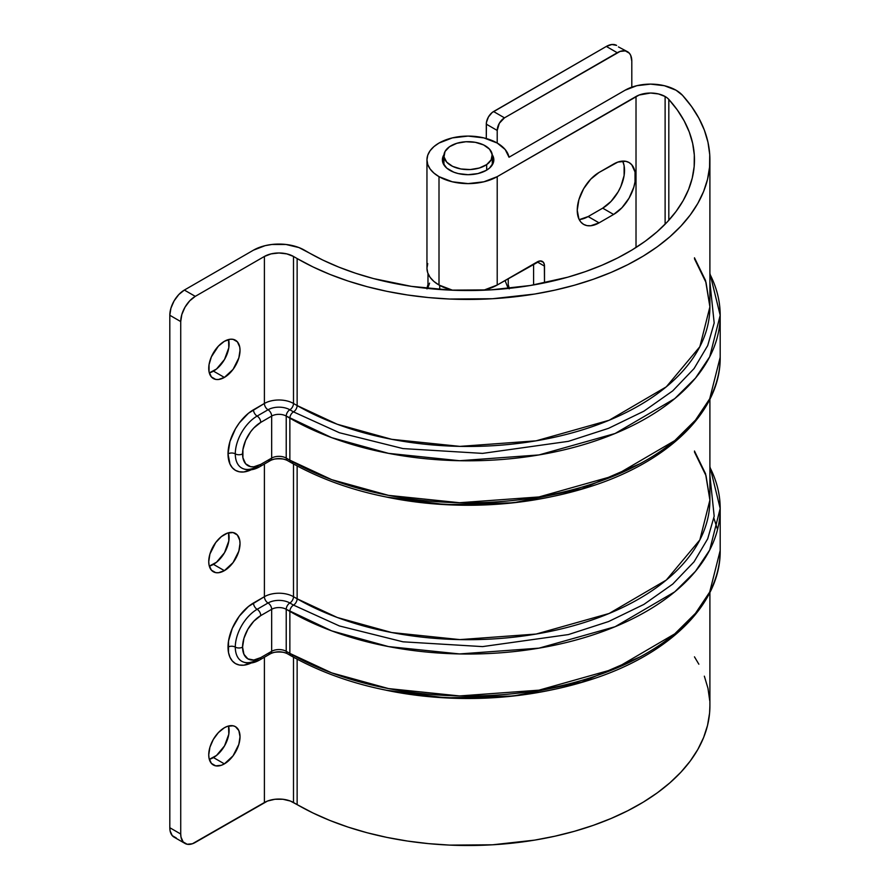 <?xml version="1.0" encoding="UTF-8"?>
<svg xmlns="http://www.w3.org/2000/svg" width="890" height="890" viewBox="0 0 890 890"><rect width="100%" height="100%" fill="white"/><g stroke="black" fill="none" stroke-linecap="round" stroke-linejoin="round"><path stroke-width="1.33" d="M606.335 46.436L493.572 111.539L504.485 117.847L617.248 52.733L606.335 46.436L492.148 112.518L488.421 116.968L486.43 122.42L486.296 138.529L486.296 124.144L497.21 130.441L499.334 123.276L504.485 117.847L620.096 51.42L625.336 50.897L629.352 53.222L630.698 55.347L631.8 61.143L631.8 87.164L631.8 61.143A20.581 11.882 -60 0 0 627.539 51.72A20.581 11.882 -60 0 0 617.248 52.733L606.335 46.436L611.908 44.5L616.625 45.412A20.581 11.882 120 0 0 606.335 46.436M509.214 288.894L508.234 284.789A41.151 23.763 180 0 1 509.158 288.371M427.055 288.371A41.151 23.763 180 0 1 427.979 284.789L427 288.894M497.21 143.045L497.21 130.441L497.21 143.045A41.151 23.763 180 0 1 509.013 157.23L505.209 149.553L497.21 143.045L483.86 137.894L468.107 136.092L452.354 137.894L439.004 143.045L433.886 146.65L430.081 150.755L427.745 155.216L426.955 159.844A41.151 23.763 180 0 1 452.354 137.894A41.151 23.763 180 0 1 497.21 143.045M618.439 46.914L627.539 51.72M504.485 117.847L493.572 111.539A10.291 5.941 120 0 0 486.296 124.144L497.21 130.441A10.291 5.941 -60 0 1 504.485 117.847M579.168 219.507A30.872 17.822 120 0 0 588.145 216.559L599.059 222.856A30.872 17.822 -60 0 1 583.629 224.38A30.872 17.822 -60 0 1 577.243 210.251A30.872 17.822 -60 0 1 599.059 172.449L590.715 179.19L583.629 188.747L578.901 199.649L577.243 210.251L578.901 218.94L580.914 222.133L583.629 224.38L586.933 225.615L590.715 225.76L599.059 222.856L613.611 214.457L621.965 207.715L629.052 198.159L633.78 187.256L635.026 181.805L635.026 171.981L631.767 164.772L629.052 162.525L625.737 161.29L617.871 162.08L599.059 172.449L613.611 164.049A30.872 17.822 -60 0 1 629.052 162.525A30.872 17.822 -60 0 1 633.78 187.256A30.872 17.822 -60 0 1 613.611 214.457L602.697 208.16L588.145 216.559L579.802 219.463M213.466 371.13A22.116 12.772 120 0 0 228.541 339.557L228.808 347.734L224.525 359.46L216.515 369.027L209.306 372.888A22.116 12.772 120 0 0 213.466 371.13L224.38 377.427L213.466 371.13M224.38 341.304A22.116 12.772 -60 0 1 235.438 340.214A22.116 12.772 -60 0 1 238.832 357.936A22.116 12.772 -60 0 1 224.38 377.427L233.069 369.372L238.832 357.936L240.022 350.337L239.721 346.989L237.385 341.827L233.069 339.335L230.365 339.224L224.38 341.304L218.395 346.143L211.375 356.846L209.039 364.7L209.039 371.753L211.375 376.915L215.691 379.407L218.395 379.518L224.38 377.427A22.116 12.772 -60 0 1 213.322 378.528A22.116 12.772 -60 0 1 209.929 360.806A22.116 12.772 -60 0 1 224.38 341.304M213.466 757.579A22.116 12.772 120 0 0 228.541 726.006L228.808 734.183L224.525 745.898L216.515 755.465L209.306 759.326A22.116 12.772 120 0 0 213.466 757.579L224.38 763.876L213.466 757.579M224.38 727.753A22.116 12.772 -60 0 1 235.438 726.663A22.116 12.772 -60 0 1 238.832 744.385A22.116 12.772 -60 0 1 224.38 763.876L233.069 755.821L238.832 744.385L240.022 736.787L238.832 730.557L235.438 726.663L233.069 725.784L227.428 726.34L224.38 727.753L218.395 732.581L213.322 739.434L209.929 747.244L208.738 754.842L209.039 758.202L211.375 763.364L215.691 765.856L221.332 765.289L224.38 763.876A22.116 12.772 -60 0 1 213.322 764.977A22.116 12.772 -60 0 1 209.929 747.244A22.116 12.772 -60 0 1 224.38 727.753M213.466 564.36A22.116 12.772 120 0 0 228.541 532.776L228.808 540.964L224.525 552.679L216.515 562.246L209.306 566.107A22.116 12.772 120 0 0 213.466 564.36L224.38 570.657L213.466 564.36M224.38 534.534A22.116 12.772 -60 0 1 235.438 533.433A22.116 12.772 -60 0 1 238.832 551.166A22.116 12.772 -60 0 1 224.38 570.657L233.069 562.591L238.832 551.166L240.022 543.567L239.721 540.208L237.385 535.046L233.069 532.554L227.428 533.121L221.332 536.637L215.691 542.589L209.929 554.025L208.738 561.623L209.039 564.972L211.375 570.134L215.691 572.626L218.395 572.737L224.38 570.657A22.116 12.772 -60 0 1 213.322 571.747A22.116 12.772 -60 0 1 209.929 554.025A22.116 12.772 -60 0 1 224.38 534.534M709.897 274.109A252.081 145.537 180 0 1 720.188 315.271A252.081 145.537 180 0 1 564.572 449.728A252.081 145.537 180 0 1 289.862 418.178L289.862 460.186L286.224 458.083L286.224 416.075L286.224 458.083A10.291 5.941 0 0 0 271.673 458.083L271.673 416.075A10.291 5.941 180 0 1 286.224 416.075L289.862 418.178A5.14 2.97 -60 0 1 293.5 411.881L289.862 409.778A5.14 2.97 120 0 0 293.5 403.47L297.138 405.573A5.14 2.97 -60 0 1 293.5 411.881L339.379 432.729L402.992 448.582L482.558 453.388L568.399 441.34L608.56 428.324L643.904 411.18L672.74 390.866L694.055 368.582L707.695 345.587L714.181 323.003L709.897 282.119L714.181 323.003L707.695 345.587L694.055 368.582L672.74 390.866L643.904 411.18L608.56 428.324L568.399 441.34L482.558 453.388L402.992 448.582L339.379 432.729L293.5 411.881A5.14 2.97 120 0 0 297.138 405.573L297.138 258.556L312.946 266.911L329.968 274.42L348.079 281.029L367.136 286.691L386.983 291.353L407.475 294.979L428.435 297.549L449.706 299.04L492.515 298.728L534.567 294.067L554.882 290.14L574.528 285.201L593.33 279.26L611.152 272.396L627.851 264.642L643.292 256.064L657.365 246.73L669.936 236.718L680.939 226.093L690.262 214.957L697.838 203.387L703.612 191.472L707.539 179.313L709.586 166.997L709.731 154.626L707.984 142.289L704.346 130.096L698.85 118.136L691.552 106.511L682.497 95.297L676.033 90.213L664.352 85.707L650.568 84.116L636.784 85.707L625.103 90.213A36.012 20.793 180 0 1 676.033 90.213A36.012 20.793 180 0 1 682.497 95.297A241.791 139.597 180 0 1 709.897 159.844A241.791 139.597 180 0 1 560.633 288.816A241.791 139.597 180 0 1 297.138 258.556L293.5 256.454L297.138 258.556L297.138 405.573L293.5 403.47L293.5 256.454L286.814 253.884L278.948 252.983L271.072 253.884L264.397 256.454A20.581 11.882 180 0 1 293.5 256.454L293.5 403.47A20.581 11.882 0 0 0 264.397 403.47L264.397 256.454L195.277 296.359A20.581 11.882 -60 0 0 180.726 321.568L169.812 315.26L169.812 827.722L169.812 315.26A20.581 11.882 120 0 1 184.364 290.062L178.79 294.557L174.073 300.92L170.924 308.196L169.812 315.26L180.726 321.568L180.726 834.03A20.581 11.882 -60 0 0 184.987 843.442A20.581 11.882 -60 0 0 195.277 842.43L267.512 801.044L274.932 799.276L282.964 799.276L290.374 801.044L297.138 804.627L297.138 659.223L297.138 804.627L293.5 802.524L293.5 657.221L293.5 802.524A20.581 11.882 0 0 0 264.397 802.524L264.397 657.243L264.397 802.524L192.44 843.742L187.189 844.265L183.173 841.94L181.004 837.145L180.726 834.03L180.726 321.568L181.838 314.493L184.987 307.228L189.704 300.853L195.277 296.359L184.364 290.062L253.483 250.157A36.012 20.793 180 0 1 304.413 250.157L308.051 252.259A226.36 130.685 180 0 0 554.726 280.584A226.36 130.685 180 0 0 694.467 159.844A226.36 130.685 180 0 0 668.813 99.413A20.581 11.882 180 0 0 665.119 96.509A20.581 11.882 180 0 0 636.016 96.509L636.016 247.487L636.016 96.509L497.21 176.654A41.151 23.763 180 0 1 439.004 176.654L452.354 181.805L468.107 183.607L483.86 181.805L497.21 176.654L497.21 285.022L537.226 261.916L544.502 266.121L537.226 261.916A10.291 5.941 -60 0 1 542.366 261.415A10.291 5.941 -60 0 1 544.502 266.121L544.502 282.864L544.357 264.564L543.267 262.161L540.008 260.948L497.21 285.022L483.626 290.229A41.151 23.763 0 0 0 497.21 285.022L497.21 176.654L639.131 95.03L650.568 93.027L658.444 93.939L665.119 96.509L665.119 224.202L665.119 96.509A20.581 11.882 180 0 1 668.813 99.413L668.813 220.275L668.813 99.413L677.29 109.915L684.121 120.806L689.26 131.998L692.665 143.412L694.311 154.96L694.167 166.541L692.253 178.067L688.582 189.448L683.175 200.606L676.077 211.442L667.355 221.866L657.054 231.812L645.283 241.19L632.111 249.923L617.649 257.955L602.018 265.209L585.342 271.639L567.731 277.202L530.318 285.501L490.957 289.862L450.885 290.151L411.336 286.357L373.578 278.592L355.744 273.297L338.79 267.111L322.848 260.08L298.951 247.576L285.968 244.472L271.917 244.472L265.164 245.651L253.483 250.157L184.364 290.062L195.277 296.359L264.397 256.454L264.397 403.47L248.51 413.205L239.332 422.895L235.472 428.78L229.954 441.507L228.018 453.878L229.954 464.013L232.312 467.74L235.472 470.365L239.332 471.8L243.738 471.967L251.258 469.753A36.012 20.793 -60 0 1 228.018 453.878A5.14 2.97 180 0 1 235.294 453.878A30.872 17.822 120 0 0 241.68 468.007A30.872 17.822 120 0 0 257.121 466.482A5.14 2.97 60 0 0 259.691 466.738A5.14 2.97 -120 0 0 260.759 464.38L253.795 466.805L250.646 466.683L245.629 463.779L242.914 457.772L242.914 449.584L245.629 440.439L250.646 431.75L253.795 427.99L260.759 422.383L271.673 416.075L271.673 458.083L260.759 464.38A5.14 2.97 60 0 1 259.691 466.738L270.605 460.442A5.14 2.97 60 0 1 268.035 460.186M492.226 154.693A25.721 14.852 180 0 1 493.828 159.844A25.721 14.852 180 0 1 477.952 173.572A25.721 14.852 180 0 1 449.917 170.346A25.721 14.852 180 0 1 442.386 159.844A25.721 14.852 180 0 1 443.988 154.693M439.004 285.022A41.151 23.763 0 0 0 452.587 290.229L439.004 285.022L439.004 176.654L439.004 285.022L433.886 281.418L430.081 277.313L427.745 272.852L426.955 268.224A41.151 23.763 0 0 0 439.004 285.022M439.004 176.654A41.151 23.763 180 0 1 426.955 159.844L427.745 164.483L430.081 168.944L433.886 173.049L439.004 176.654M625.103 90.213L509.013 157.23L625.103 90.213M533.588 264.019L533.588 284.945L533.588 264.019M622.866 161.668L624.113 165.673L624.113 175.508L620.853 186.477L618.138 191.862L611.052 201.418L602.697 208.16A30.872 17.822 120 0 0 622.6 161.101M709.897 467.339A252.081 145.537 180 0 1 720.188 508.49A252.081 145.537 180 0 1 564.572 642.947A252.081 145.537 180 0 1 289.862 611.397A5.14 2.97 -60 0 1 293.5 605.1L289.862 602.997A5.14 2.97 120 0 0 293.5 596.701L297.138 598.803A5.14 2.97 -60 0 1 293.5 605.1L339.379 625.948L402.992 641.812L482.558 646.607L568.399 634.57L608.56 621.554L643.904 604.41L672.74 584.085L694.055 561.801L707.695 538.817L714.181 516.222L709.897 475.338L714.181 516.222L707.695 538.817L694.055 561.801L672.74 584.085L643.904 604.41L608.56 621.554L568.399 634.57L482.558 646.607L402.992 641.812L339.379 625.948L293.5 605.1A5.14 2.97 120 0 0 297.138 598.803L297.138 466.004L297.138 598.803L293.5 596.701L293.5 464.002L293.5 596.701A20.581 11.882 0 0 0 264.397 596.701L264.397 464.024L264.397 596.701L248.51 606.435L239.332 616.125L232.312 628.296L228.508 641.089L228.508 652.559L229.954 657.243L232.312 660.959L235.472 663.595L239.332 665.019L243.738 665.197L251.258 662.972A36.012 20.793 -60 0 1 228.018 647.108A5.14 2.97 180 0 1 235.294 647.108A30.872 17.822 120 0 0 241.68 661.237A30.872 17.822 120 0 0 257.121 659.701A5.14 2.97 60 0 0 259.691 659.957A5.14 2.97 -120 0 0 260.759 657.61L271.673 651.302L271.673 609.305A10.291 5.941 180 0 1 286.224 609.305L286.224 651.302L289.862 653.405A252.081 145.537 0 0 0 564.572 684.955A252.081 145.537 0 0 0 720.188 550.498L709.697 592.05L695.468 613.344L674.731 633.869L615.112 668.724L538.973 690.162L459.563 695.947L388.507 688.582L331.725 672.896L289.862 653.405L289.862 611.397L289.862 653.405A5.14 2.97 120 0 0 290.919 655.763A5.14 2.97 -60 0 1 289.862 653.405L286.224 651.302A10.291 5.941 0 0 0 271.673 651.302L271.673 609.305L260.759 615.602L253.795 621.22L247.898 629.174L243.949 638.264L242.57 647.108L243.949 654.339L247.898 658.878L253.795 660.024L260.759 657.61A5.14 2.97 60 0 1 259.691 659.957L270.605 653.66A5.14 2.97 60 0 1 268.035 653.405M709.897 159.844L709.897 306.861L699.84 346.722L666.298 386.839L609.105 420.269L536.08 440.828L459.907 446.38L391.756 439.326L337.288 424.274L297.138 405.573A241.791 139.597 0 0 0 560.633 435.833A241.791 139.597 0 0 0 709.897 306.861L705.559 280.539L694.467 257.788M273.664 652.426A20.581 11.882 180 0 1 284.221 652.426A20.581 11.882 0 0 0 273.664 652.426M709.897 705.781L709.586 713.057L707.539 725.372L703.612 737.532L697.838 749.447L690.262 761.028L680.939 772.164L669.936 782.777L657.365 792.801L643.292 802.135L627.851 810.701L611.152 818.455L593.33 825.33L574.528 831.26L554.882 836.211L534.567 840.138L492.515 844.799L449.706 845.111L428.435 843.62L407.475 841.05L386.983 837.423L367.136 832.762L348.079 827.099L329.968 820.491L312.946 812.971L297.138 804.627A241.791 139.597 0 0 0 560.633 834.887A241.791 139.597 0 0 0 709.897 705.915L709.897 592.451M550.065 690.228A241.791 139.597 180 0 1 386.127 690.228L445.968 697.905L513.63 695.991L581.782 682.107L640.878 656.553M491.87 154.17L493.338 156.952L493.338 162.748L489.489 168.099L486.296 170.346L477.952 173.572L468.107 174.696L458.261 173.572L453.811 172.193L446.713 168.099L442.875 162.748L442.875 156.952L444.344 154.17M709.731 700.686L707.984 688.359L704.346 676.166M698.85 664.207L694.467 656.842M184.987 843.442L174.073 837.145A20.581 11.882 120 0 1 169.812 827.722L180.726 834.03L169.812 827.722L170.09 830.837L172.26 835.643L176.276 837.957M273.664 459.195A20.581 11.882 180 0 1 284.221 459.195A20.581 11.882 0 0 0 273.664 459.195M550.065 497.009A241.791 139.597 180 0 1 386.127 496.998L445.968 504.686L513.63 502.772L581.782 488.877L640.878 463.334M709.897 399.232L709.897 500.091L699.84 539.941L666.298 580.058L609.105 613.488L536.08 634.058L459.907 639.61L391.756 632.545L337.288 617.493L297.138 598.803A241.791 139.597 0 0 0 560.633 629.063A241.791 139.597 0 0 0 709.897 500.091L705.559 473.758L694.467 451.019M602.697 208.16L613.611 214.457L599.059 222.856L588.145 216.559L602.697 208.16M426.955 159.844L426.955 268.224L427.745 263.585M293.533 655.485A5.14 2.97 -60 0 0 293.5 655.507A5.14 2.97 -60 0 1 290.919 655.763C340.559 683.565 399.755 697.716 468.507 698.205C510.493 698.083 550.02 692.275 587.1 680.806C667.088 656.397 720.878 605.067 720.188 550.498L720.188 508.49L709.697 550.042L695.468 571.335L674.731 591.861L615.112 626.716L538.973 648.154L459.563 653.939L388.507 646.585L331.725 630.888L286.224 609.305A10.291 5.941 180 0 0 271.673 609.305L260.759 615.602A5.14 2.97 60 0 0 257.121 609.305L268.035 602.997A5.14 2.97 60 0 1 271.673 609.305A5.14 2.97 -120 0 0 268.035 602.997L257.121 609.305A30.872 17.822 120 0 0 235.294 647.108A5.14 2.97 0 0 0 242.57 647.108A25.721 14.852 -60 0 1 260.759 615.602A5.14 2.97 -120 0 0 257.121 609.305A5.14 2.97 60 0 1 253.483 602.997A5.14 2.97 -120 0 0 257.121 609.305A30.872 17.822 120 0 0 235.294 647.108A5.14 2.97 0 0 0 228.018 647.108A36.012 20.793 -60 0 1 253.483 602.997L264.397 596.701A5.14 2.97 -120 0 0 268.035 602.997A15.43 8.911 0 0 1 289.862 602.997A5.14 2.97 120 0 0 286.224 609.305A5.14 2.97 -60 0 1 289.862 602.997A15.43 8.911 0 0 0 268.035 602.997A5.14 2.97 60 0 1 264.397 596.701A20.581 11.882 180 0 1 293.5 596.701A5.14 2.97 -60 0 1 289.862 602.997L293.5 605.1A5.14 2.97 120 0 0 289.862 611.397L286.224 609.305L286.224 651.302A5.14 2.97 120 0 0 287.281 653.66A5.14 2.97 -60 0 1 286.224 651.302A10.291 5.941 0 0 0 271.673 651.302A5.14 2.97 60 0 1 270.605 653.66A5.14 2.97 -120 0 0 271.673 651.302L260.759 657.61A25.721 14.852 -60 0 1 242.57 647.108A5.14 2.97 180 0 1 235.294 647.108A30.872 17.822 120 0 0 241.68 661.237C247.197 664.107 253.194 663.684 259.691 659.957M293.533 462.266A5.14 2.97 -60 0 0 293.5 462.277A5.14 2.97 -60 0 1 290.919 462.533C340.559 490.346 399.755 504.485 468.507 504.986C510.493 504.853 550.02 499.056 587.1 487.587C667.088 463.178 720.878 411.836 720.188 357.268L720.188 315.271L709.697 356.812L695.468 378.117L674.731 398.642L615.112 433.497L538.973 454.935L459.563 460.72L388.507 453.355L331.725 437.669L286.224 416.075A10.291 5.941 180 0 0 271.673 416.075L260.759 422.383A5.14 2.97 60 0 0 257.121 416.075L268.035 409.778A5.14 2.97 60 0 1 271.673 416.075A5.14 2.97 -120 0 0 268.035 409.778L257.121 416.075A30.872 17.822 120 0 0 235.294 453.878A5.14 2.97 0 0 0 242.57 453.878A25.721 14.852 -60 0 1 260.759 422.383A5.14 2.97 -120 0 0 257.121 416.075A5.14 2.97 60 0 1 253.483 409.778A5.14 2.97 -120 0 0 257.121 416.075A30.872 17.822 120 0 0 235.294 453.878A5.14 2.97 0 0 0 228.018 453.878A36.012 20.793 -60 0 1 253.483 409.778L264.397 403.47A5.14 2.97 -120 0 0 268.035 409.778A15.43 8.911 0 0 1 289.862 409.778A5.14 2.97 120 0 0 286.224 416.075A5.14 2.97 -60 0 1 289.862 409.778A15.43 8.911 0 0 0 268.035 409.778A5.14 2.97 60 0 1 264.397 403.47A20.581 11.882 180 0 1 293.5 403.47A5.14 2.97 -60 0 1 289.862 409.778L293.5 411.881A5.14 2.97 120 0 0 289.862 418.178L289.862 460.186A252.081 145.537 0 0 0 564.572 491.736A252.081 145.537 0 0 0 720.188 357.268L709.697 398.82L695.468 420.125L674.731 440.639L615.112 475.505L538.973 496.943L459.563 502.728L388.507 495.363L331.725 479.666L289.862 460.186A5.14 2.97 120 0 0 290.919 462.533A5.14 2.97 -60 0 1 289.862 460.186L286.224 458.083A5.14 2.97 120 0 0 287.281 460.442A5.14 2.97 -60 0 1 286.224 458.083A10.291 5.941 0 0 0 271.673 458.083A5.14 2.97 60 0 1 270.605 460.442A5.14 2.97 -120 0 0 271.673 458.083L260.759 464.38A25.721 14.852 -60 0 1 242.57 453.878A5.14 2.97 180 0 1 235.294 453.878A30.872 17.822 120 0 0 241.68 468.007C247.197 470.877 253.194 470.454 259.691 466.738M713.88 518.136L717.551 529.494M486.674 164.594L486.674 170.124L486.674 164.594L479.332 168.01L470.276 169.556L460.898 168.978L452.609 166.363L446.691 162.125L444.021 156.896L445.022 151.489L449.539 146.705A24.175 13.962 180 0 1 476.35 142.522A24.175 13.962 180 0 1 492.281 155.65A24.175 13.962 180 0 1 486.674 164.594A24.175 13.962 180 0 1 459.863 168.766A24.175 13.962 180 0 1 443.932 155.65A24.175 13.962 180 0 1 449.539 146.705L456.882 143.279L465.937 141.744L475.316 142.322L483.604 144.925L489.522 149.164L492.192 154.393L491.18 159.811L486.674 164.594M439.727 289.506L439.727 285.434L439.727 289.506M429.592 283.142L428.324 286.602M508.179 288.471L505.175 280.773M270.605 460.442C276.167 457.938 281.73 457.938 287.281 460.442L290.919 462.533M709.897 306.861L706.037 282.531L694.467 258.779M709.897 273.308L720.188 315.271M270.605 653.66C276.167 651.169 281.73 651.169 287.281 653.66L290.919 655.763M709.897 500.091L706.037 475.75L694.467 452.009M709.897 466.527L720.188 508.49M492.281 155.65L492.281 164.917M443.932 155.717L443.932 164.917M427.979 273.497L427.979 288.46M508.234 278.659L508.234 288.46"/></g></svg>
